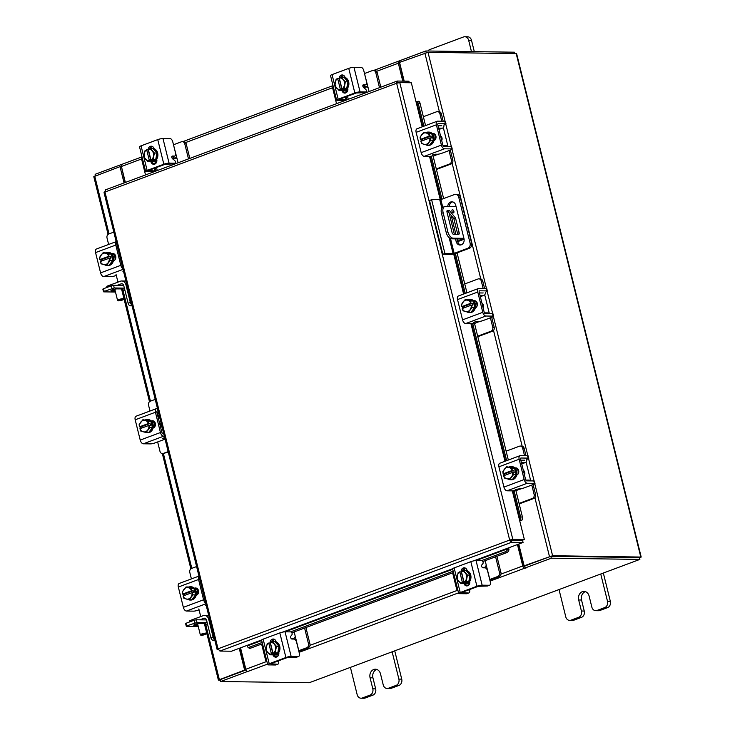 <?xml version="1.0" encoding="UTF-8"?>
<svg xmlns="http://www.w3.org/2000/svg" width="735" height="735" viewBox="0 0 735 735"><rect width="100%" height="100%" fill="white"/><g stroke="black" fill="none" stroke-linecap="round" stroke-linejoin="round"><path stroke-width="1.1" d="M442.828 254.255L451.005 254.374A3.445 0.597 166.1 0 0 455.682 253.391L469.325 248.301L467.809 248.274L454.175 253.364L444.914 253.483L442.828 254.255L429.525 200.499L431.61 199.718L440.862 199.598L442.773 207.316M467.809 248.274A4.134 3.399 -89.2 0 0 470.088 243.11L458.741 197.256A4.134 3.399 -89.2 0 0 455.544 194.334L457.06 194.352A4.134 3.399 90.8 0 1 460.257 197.274L471.604 243.129A4.134 3.399 90.8 0 1 469.325 248.301M455.544 194.334A4.134 3.399 -89.2 0 0 454.506 194.518L440.862 199.598L430.168 156.417M444.914 253.483L431.61 199.718M457.014 238.884L457.675 241.549A4.97 4.088 -89.2 0 0 460.762 244.966M452.659 201.895A4.97 4.088 -89.2 0 0 449.269 206.544M451.207 215.401L455.875 234.281M455.507 238.866L456.159 241.53A4.97 4.088 -89.2 0 0 460.009 245.04A4.97 4.088 -89.2 0 0 463.987 238.609L455.746 205.313A4.97 4.088 -89.2 0 0 451.906 201.794A4.97 4.088 -89.2 0 0 447.753 206.526M449.03 212.7L454.368 234.263M451.979 211.303A1.654 0.9 69.5 0 0 453.504 212.874A1.654 0.9 69.5 0 0 453.872 211.331A1.654 0.9 69.5 0 0 452.347 209.769A1.654 0.9 69.5 0 0 451.979 211.303M457.703 241.64L463.748 239.38A3.445 0.597 166.1 0 0 464.107 239.242M456.077 206.636L445.364 206.489A6.633 3.601 69.5 0 0 444.62 206.618A6.633 3.601 69.5 0 0 443.15 212.782L447.854 231.801A6.633 3.601 69.5 0 0 453.21 238.195L463.914 238.333M457.593 241.209L463.068 239.04L451.547 238.811A6.633 3.601 -110.5 0 1 446.191 232.425L447.854 231.801M443.15 212.782L441.478 213.398L446.191 232.425M449.416 210.486L455.535 218.075L459.173 232.765A1.645 0.891 -110.5 0 1 458.805 234.29A1.645 0.891 -110.5 0 1 458.622 234.318L453.412 234.254A1.645 0.891 -110.5 0 1 452.089 232.664L446.981 212.02A1.645 0.891 -110.5 0 1 447.339 210.495A1.645 0.891 -110.5 0 1 447.523 210.458L449.416 210.486L447.753 211.11L453.872 218.699L457.501 233.381L459.173 232.765M452.181 211.873A1.654 0.9 69.5 0 0 452.007 211.395M446.926 211.101L447.753 211.11M457.547 234.309A1.645 0.891 69.5 0 0 457.501 233.381M441.478 213.398A6.633 3.601 -110.5 0 1 442.948 207.242L444.62 206.618M455.535 218.075L453.872 218.699M436.296 168.958L449.599 163.988A3.179 2.618 -89.2 0 0 451.354 160.01L452.788 160.037L450.408 150.399A4.906 2.664 69.5 0 0 450.325 150.105M448.157 146.449A4.906 2.664 69.5 0 0 446.448 145.668L443.021 145.622M451.354 160.01L449.021 150.592M452.788 160.037A3.179 2.618 90.8 0 1 451.042 164.006L449.599 163.988M436.415 169.463L451.042 164.006M441.753 121.211L439.934 113.861A3.179 2.618 -89.2 0 0 437.472 111.61A3.179 2.618 -89.2 0 0 436.673 111.748L423.369 116.709M438.933 129.351L442.112 128.166L438.63 128.12M442.112 128.166A4.906 2.664 69.5 0 0 442.663 128.074A4.906 2.664 69.5 0 0 443.968 124.913M443.187 121.229L441.367 113.879L439.934 113.861M441.79 125.713A2.389 1.295 -110.5 0 1 441.514 125.758L438.032 125.713M437.472 111.61L438.905 111.628A3.179 2.618 90.8 0 1 441.367 113.879M433.154 156.27L437.913 154.221M426.539 132.337A6.633 5.448 90.8 0 1 428.101 132.079L428.863 132.089A6.633 5.448 90.8 0 1 433.981 136.774A6.633 5.448 90.8 0 1 428.68 145.355L427.917 145.346A6.633 5.448 90.8 0 1 425.804 144.786M431.812 133.935A6.633 5.448 90.8 0 1 433.227 136.765A6.633 5.448 90.8 0 1 433.338 140.082M433.292 140.311A6.633 5.448 90.8 0 1 429.672 145.016M429.405 145.107A6.633 5.448 90.8 0 1 427.917 145.346M428.101 132.079A6.633 5.448 90.8 0 1 431.675 133.779M433.641 133.568A6.633 5.448 90.8 0 1 435.423 136.793A6.633 5.448 90.8 0 1 435.653 138.943M435.35 134.79A6.633 5.448 90.8 0 1 435.708 135.451M441.707 140.55A3.317 2.72 -89.2 0 0 441.974 137.895A3.317 2.72 -89.2 0 0 440.55 135.874M431.785 133.807A6.698 5.503 -89.2 0 0 431.776 133.807L423.847 132.272L431.776 133.807L429.203 133.779L429.488 136.021L430.995 136.039L431.463 137.941L429.957 137.923L430.783 140.174L433.365 140.21L431.785 133.807M433.365 140.21L430.783 140.183L427.017 145.08L429.598 145.117L433.365 140.21M423.801 144.262A5.806 4.768 90.8 0 1 420.87 141.304L421.66 143.573A6.698 5.503 -89.2 0 0 421.66 143.582L427.017 145.08M422.202 140.808L421.862 139.448L420.365 139.42L420.071 137.179L423.847 132.272M426.465 133.081A5.806 4.768 90.8 0 1 429.405 136.039L429.488 136.021M421.835 134.496A5.806 4.768 90.8 0 1 425.988 132.952M429.957 137.923L429.874 137.941A5.806 4.768 90.8 0 1 428.771 142.406M420.87 141.304L429.874 137.941M421.862 139.448L430.995 136.039M429.405 136.039L420.365 139.42M428.431 142.847A5.806 4.768 90.8 0 1 424.288 144.391M420.402 139.402A5.806 4.768 90.8 0 1 421.495 134.937M432.208 133.549A3.73 3.059 90.8 0 1 433.025 133.43A3.73 3.059 90.8 0 1 435.901 136.058A3.73 3.059 90.8 0 1 433.962 140.67M432.805 155.572L432.639 154.892L432.171 155.967L430.012 156.426L424.27 156.344A3.85 2.095 -110.5 0 1 421.164 152.641L441.395 145.089A3.85 2.095 69.5 0 0 444.5 148.801L451.621 148.893L451.024 146.486L443.903 146.394A1.323 0.717 -110.5 0 1 442.837 145.107L437.812 124.821A1.323 0.717 -110.5 0 1 438.106 123.59A1.323 0.717 -110.5 0 1 438.253 123.563L445.373 123.664L444.776 121.257L437.665 121.156A3.85 2.095 69.5 0 0 437.224 121.229A3.85 2.095 69.5 0 0 436.379 124.803L441.395 145.089M444.657 124.665A3.317 0.579 166.1 0 0 445.98 123.838A3.317 0.579 166.1 0 0 445.373 123.664M451.024 146.486A3.317 0.579 -13.9 0 1 451.63 146.66L452.227 149.076A3.317 0.579 166.1 0 0 451.621 148.893M436.379 124.803L416.139 132.346L421.164 152.641M416.139 132.346A3.85 2.095 -110.5 0 1 416.993 128.772L437.224 121.229M421.192 141.184A3.73 3.059 90.8 0 1 421.247 139.439M432.796 155.563L432.483 155.076L435.276 154.221L437.261 154.249A3.317 0.579 166.1 0 0 441.763 153.303L450.904 149.894A3.317 0.579 166.1 0 0 452.227 149.076M444.776 121.257A3.317 0.579 -13.9 0 1 445.392 121.431L445.98 123.838M432.584 133.963L433.531 133.614A3.73 3.059 90.8 0 1 433.742 133.54M172.55 158.769A4.906 0.854 166.1 0 0 176.446 157.979M178.063 162.784L177.107 158.925L175.132 157.869L173.497 158.089L173.129 156.61M172.073 158.062L173.497 158.089M173.497 144.758L177.107 158.925M188.491 158.898L184.779 143.876A3.179 2.618 -89.2 0 0 182.317 141.625A3.179 2.618 -89.2 0 0 181.517 141.763L173.598 144.721M182.317 141.625L183.759 141.644A3.179 2.618 90.8 0 1 186.212 143.895L184.779 143.876M189.805 158.411L186.212 143.895M142.112 157.253A3.179 2.618 -89.2 0 0 141.809 159.899L145.521 174.93M155.195 167.993L155.949 171.034M156.509 167.506L157.262 170.548M156.472 162.444L153.413 163.593M153.78 163.877L156.031 163.17M175.72 157.795L176.216 157.878M150.905 148.461A6.633 5.448 90.8 0 1 151.787 148.387L152.54 148.397A6.633 5.448 90.8 0 1 157.841 154.084A6.633 5.448 90.8 0 1 154.019 161.369A6.633 5.448 90.8 0 1 152.356 161.654L151.603 161.645A6.633 5.448 90.8 0 1 150.537 161.507M151.787 148.387A6.633 5.448 90.8 0 1 152.659 148.488M153.036 148.58A6.633 5.448 90.8 0 1 156.877 152.963M156.932 153.183A6.633 5.448 90.8 0 1 155.728 159.449M155.59 159.624A6.633 5.448 90.8 0 1 153.266 161.36A6.633 5.448 90.8 0 1 151.603 161.645M156.858 161.103A6.633 5.448 90.8 0 1 156.215 161.397A6.633 5.448 90.8 0 1 154.552 161.691L153.799 161.682A6.633 5.448 90.8 0 1 153.082 161.608M153.257 148.461A6.633 5.448 90.8 0 1 153.982 148.415A6.633 5.448 90.8 0 1 153.992 148.415L153.982 148.415M156.886 160.561A6.633 5.448 90.8 0 1 155.462 161.388A6.633 5.448 90.8 0 1 153.799 161.682M152.953 148.488L150.372 148.452L152.953 148.488L156.959 153.055L155.701 159.578A6.698 5.503 -89.2 0 0 155.701 159.578L153.11 159.55L155.701 159.578L150.436 161.544L147.854 161.507A6.698 5.503 90.8 0 1 147.845 161.507L143.839 156.95L145.098 150.418L148.36 149.683M154.378 153.018L153.119 159.541L150.997 160.23L148.25 149.141L150.372 148.452L154.378 153.018L156.959 153.055M150.997 160.23L152.503 160.258L147.854 161.507M144.235 153.385A5.806 4.768 90.8 0 1 146.678 149.793L146.688 149.72M145.374 159.017A5.806 4.768 90.8 0 1 144.124 153.973M148.25 149.214A5.806 4.768 90.8 0 1 151.906 150.528M150.932 160.836L148.194 149.738M146.678 149.793L149.435 160.818M152.264 150.941A5.806 4.768 90.8 0 1 153.514 155.976M153.394 156.573A5.806 4.768 90.8 0 1 150.951 160.156M149.389 160.744A5.806 4.768 90.8 0 1 145.732 159.431M149.756 148.645A3.73 3.059 90.8 0 1 151.741 146.375A3.73 3.059 90.8 0 1 151.952 146.302M148.13 149.738A3.73 3.059 90.8 0 1 150.307 146.357A3.73 3.059 90.8 0 1 151.235 146.191A3.73 3.059 90.8 0 1 154.084 148.69M174.406 156.059A3.317 1.801 69.5 0 0 174.774 156.004L172.798 156.739A3.317 1.801 -110.5 0 1 172.422 156.803L174.406 156.059L172.413 156.031A1.589 0.864 -110.5 0 0 172.238 156.068A1.589 0.864 -110.5 0 0 171.834 157.308A1.589 0.864 -110.5 0 0 172.661 158.87L174.553 160.359A1.589 0.864 -110.5 0 1 175.334 161.682A1.589 0.864 -110.5 0 1 174.985 163.161A1.589 0.864 -110.5 0 1 174.801 163.198L172.817 163.933L165.274 164.236L148.589 170.456L154.047 170.933A1.589 0.864 69.5 0 0 154.221 170.906A1.589 0.864 69.5 0 0 154.644 169.895A1.589 0.864 69.5 0 0 154.093 168.407M151.585 148.387A3.317 1.801 69.5 0 0 150.684 147.064M172.422 156.803L171.815 156.794M147.147 170.437A3.85 0.671 166.1 0 0 145.613 171.393L139.521 146.798A3.85 0.671 -13.9 0 1 141.065 145.842L147.147 170.437L163.841 164.217L157.749 139.613A3.85 0.671 -13.9 0 1 162.968 138.52L170.088 138.612A3.317 1.801 69.5 0 1 172.762 141.809L175.509 152.917A3.317 1.801 69.5 0 1 174.774 156.004M145.613 171.393A3.85 0.671 166.1 0 0 146.32 171.595L152.062 171.678A1.589 0.864 69.5 0 0 152.246 171.65A1.589 0.864 69.5 0 0 152.402 171.549M162.968 138.52L169.059 163.115L174.801 163.198M169.059 163.115A3.85 0.671 166.1 0 0 163.841 164.217M156.684 159.173L156.757 159.504A3.73 3.059 90.8 0 1 153.78 164.318A3.73 3.059 90.8 0 1 150.895 161.691L150.868 161.581M141.065 145.842L157.749 139.613M154.497 164.227A3.73 3.059 90.8 0 1 152.338 161.709L152.32 161.654M363.549 87.529A4.906 0.854 166.1 0 0 367.445 86.748M369.062 91.553L368.106 87.685L366.131 86.629L364.496 86.849L364.128 85.379M363.072 86.831L364.496 86.849M364.496 73.528L368.106 87.685M379.499 87.658L375.778 72.636A3.179 2.618 -89.2 0 0 373.316 70.385A3.179 2.618 -89.2 0 0 372.526 70.532L364.597 73.482M373.316 70.385L374.758 70.413A3.179 2.618 90.8 0 1 377.22 72.655L375.778 72.636M380.803 87.171L377.22 72.655M333.111 86.023A3.179 2.618 -89.2 0 0 332.808 88.669L336.52 103.69M346.203 96.754L346.957 99.795M347.508 96.267L348.261 99.308M347.471 91.213L344.412 92.353M344.779 92.647L347.03 91.93M366.728 86.565L367.224 86.647M341.904 77.221A6.633 5.448 90.8 0 1 342.786 77.147L343.539 77.157A6.633 5.448 90.8 0 1 348.849 82.844A6.633 5.448 90.8 0 1 345.018 90.129A6.633 5.448 90.8 0 1 343.364 90.423L342.602 90.414A6.633 5.448 90.8 0 1 341.545 90.267M342.786 77.147A6.633 5.448 90.8 0 1 343.658 77.248M344.035 77.34A6.633 5.448 90.8 0 1 347.885 81.723M347.94 81.943A6.633 5.448 90.8 0 1 346.727 88.209M346.589 88.384A6.633 5.448 90.8 0 1 344.265 90.12A6.633 5.448 90.8 0 1 342.602 90.414M347.857 89.863A6.633 5.448 90.8 0 1 347.214 90.157A6.633 5.448 90.8 0 1 345.551 90.451L344.798 90.442A6.633 5.448 90.8 0 1 344.081 90.377M344.256 77.23A6.633 5.448 90.8 0 1 344.981 77.175A6.633 5.448 90.8 0 1 344.991 77.175L344.981 77.175M347.894 89.321A6.633 5.448 90.8 0 1 346.461 90.148A6.633 5.448 90.8 0 1 344.798 90.442M343.962 77.248A6.698 5.503 -89.2 0 0 343.952 77.248L341.371 77.212L343.263 79.702L345.377 81.778L347.958 81.815L343.962 77.248L341.371 77.221A6.698 5.503 90.8 0 1 341.371 77.221L339.248 77.974A5.806 4.768 90.8 0 1 342.905 79.288M345.377 81.778L344.118 88.301L338.853 90.276L341.435 90.304L346.7 88.347A6.698 5.503 -89.2 0 0 346.7 88.338L347.958 81.815M335.233 82.145A5.806 4.768 90.8 0 1 337.677 78.562L336.106 79.178A6.698 5.503 -89.2 0 0 336.106 79.187L334.848 85.71L338.844 90.267A6.698 5.503 90.8 0 1 338.844 90.267M337.687 78.489L339.359 78.443M344.118 88.301L346.7 88.338L344.118 88.31A6.698 5.503 -89.2 0 0 344.118 88.301M336.373 87.777A5.806 4.768 90.8 0 1 335.123 82.733M341.995 88.999L339.248 77.974M341.94 89.596L339.193 78.507M337.677 78.562L340.434 89.578M343.263 79.702A5.806 4.768 90.8 0 1 344.513 84.745M344.403 85.333A5.806 4.768 90.8 0 1 341.959 88.917M340.388 89.505A5.806 4.768 90.8 0 1 336.731 88.191M340.764 77.405A3.73 3.059 90.8 0 1 342.74 75.135A3.73 3.059 90.8 0 1 342.951 75.071M339.129 78.507A3.73 3.059 90.8 0 1 341.306 75.117A3.73 3.059 90.8 0 1 342.234 74.952A3.73 3.059 90.8 0 1 345.082 77.451M365.405 84.828A3.317 1.801 69.5 0 0 365.782 84.764L363.797 85.499A3.317 1.801 -110.5 0 1 363.421 85.563L365.405 84.828L363.421 84.801A1.589 0.864 -110.5 0 0 363.237 84.828A1.589 0.864 -110.5 0 0 362.842 86.069A1.589 0.864 -110.5 0 0 363.669 87.63L365.552 89.128A1.589 0.864 -110.5 0 1 366.333 90.451A1.589 0.864 -110.5 0 1 365.984 91.93A1.589 0.864 -110.5 0 1 365.8 91.958L363.816 92.702L356.273 92.996L339.588 99.225L345.046 99.703A1.589 0.864 69.5 0 0 345.229 99.666A1.589 0.864 69.5 0 0 345.652 98.665A1.589 0.864 69.5 0 0 345.092 97.167M342.583 77.147A3.317 1.801 69.5 0 0 341.683 75.834M363.421 85.563L362.814 85.554M338.155 99.197A3.85 0.671 166.1 0 0 336.612 100.153L330.52 75.558A3.85 0.671 -13.9 0 1 332.064 74.602L338.155 99.197L354.84 92.977L348.748 68.383A3.85 0.671 -13.9 0 1 353.967 67.28L361.087 67.381A3.317 1.801 69.5 0 1 363.761 70.569L366.508 81.677A3.317 1.801 69.5 0 1 365.782 84.764M336.612 100.153A3.85 0.671 166.1 0 0 337.319 100.364L343.061 100.438A1.589 0.864 69.5 0 0 343.245 100.41A1.589 0.864 69.5 0 0 343.401 100.318M353.967 67.28L360.058 91.884L365.8 91.958M360.058 91.884A3.85 0.671 166.1 0 0 354.84 92.977M347.683 87.943L347.756 88.264A3.73 3.059 90.8 0 1 344.779 93.088A3.73 3.059 90.8 0 1 341.894 90.451L341.867 90.341M332.064 74.602L348.748 68.383M345.496 92.987A3.73 3.059 90.8 0 1 343.337 90.469L343.328 90.423M291.29 638.687L294.073 638.485L295.295 636.501L294.165 631.916M273.365 639.68L273.861 641.683A6.633 5.448 90.8 0 1 274.743 641.784M295.295 636.501L298.814 650.695L306.734 647.746A3.179 2.618 -89.2 0 0 308.489 643.768L304.593 628.03M261.623 644.053L265.519 659.791A3.179 2.618 -89.2 0 0 266.97 661.785M308.489 643.768L309.922 643.787L305.907 627.543M298.823 651.192A4.906 0.854 166.1 0 0 300.248 650.723L308.176 647.765L306.734 647.746M309.922 643.787A3.179 2.618 90.8 0 1 308.176 647.765M272.143 640.553L272.446 641.747L275.028 641.784A6.698 5.503 -89.2 0 0 275.028 641.784L272.455 641.747L276.452 646.313L275.193 652.836L277.784 652.873A6.698 5.503 -89.2 0 0 277.784 652.873L279.043 646.35L275.037 641.784M278.06 655.932L275.818 656.768M272.988 641.756A6.633 5.448 90.8 0 1 273.861 641.683L274.624 641.692A6.633 5.448 90.8 0 1 279.925 647.379A6.633 5.448 90.8 0 1 276.094 654.664A6.633 5.448 90.8 0 1 274.44 654.958L273.677 654.94A6.633 5.448 90.8 0 1 272.621 654.802M277.674 652.919A6.633 5.448 90.8 0 1 275.34 654.655A6.633 5.448 90.8 0 1 273.677 654.94M275.12 641.875A6.633 5.448 90.8 0 1 278.96 646.258M279.015 646.478A6.633 5.448 90.8 0 1 277.802 652.744M278.721 654.508A6.633 5.448 90.8 0 1 278.289 654.692A6.633 5.448 90.8 0 1 276.636 654.986L275.873 654.977A6.633 5.448 90.8 0 1 275.156 654.903M278.822 653.975A6.633 5.448 90.8 0 1 277.536 654.683A6.633 5.448 90.8 0 1 275.873 654.977M275.34 641.756A6.633 5.448 90.8 0 1 276.057 641.71A6.633 5.448 90.8 0 1 276.094 641.71L276.057 641.71M272.51 654.839L277.775 652.882L275.193 652.845L273.08 653.534L274.578 653.553L273.016 654.132L271.509 654.113L269.929 654.802L272.51 654.839M279.043 646.35L276.452 646.313M273.016 654.132L270.269 643.042L268.762 643.015L267.182 643.713L265.923 650.245L269.929 654.802M275.478 649.869A5.806 4.768 90.8 0 1 273.034 653.452L270.324 642.509L272.446 641.747A6.698 5.503 90.8 0 1 272.455 641.747M274.339 644.237A5.806 4.768 90.8 0 1 275.588 649.281M271.509 654.113L271.463 654.04A5.806 4.768 90.8 0 1 267.806 652.726M268.762 643.015L271.463 654.04M267.448 652.312A5.806 4.768 90.8 0 1 266.199 647.269M266.318 646.681A5.806 4.768 90.8 0 1 268.762 643.097M270.324 642.509A5.806 4.768 90.8 0 1 273.98 643.823M276.461 657.062A3.73 3.059 90.8 0 1 274.421 654.958M278.758 652.478A3.73 3.059 90.8 0 1 276.672 656.998A3.73 3.059 90.8 0 1 275.744 657.163A3.73 3.059 90.8 0 1 272.97 654.876M298.254 656.511A3.317 1.801 69.5 0 0 298.63 656.447A3.317 1.801 69.5 0 0 299.356 653.369L296.609 642.261A3.317 1.801 69.5 0 0 293.936 639.064L291.951 639.037A1.589 0.864 -110.5 0 1 290.665 637.502A1.589 0.864 -110.5 0 1 290.794 636.188L291.951 634.737A1.589 0.864 -110.5 0 0 291.951 633.028A1.589 0.864 -110.5 0 0 290.794 631.889L285.051 631.815L291.133 656.41A3.85 0.671 166.1 0 0 285.915 657.513L269.231 663.733A3.85 0.671 166.1 0 0 267.687 664.688A3.85 0.671 166.1 0 0 268.394 664.89L275.515 664.991L277.499 664.256L270.664 663.751L287.357 657.531L296.269 657.246L298.254 656.511L291.133 656.41M298.63 656.447L296.646 657.191A3.317 1.801 -110.5 0 1 296.269 657.246M277.499 664.256A3.317 1.801 69.5 0 0 277.867 664.192A3.317 1.801 69.5 0 0 278.602 661.105L278.528 660.82M285.915 657.513L279.833 632.909L263.139 639.138L269.231 663.733M279.833 632.909A3.85 0.671 -13.9 0 1 285.051 631.815M267.687 664.688L261.605 640.093A3.85 0.671 -13.9 0 1 263.139 639.138M270.094 643.033A3.73 3.059 90.8 0 1 273.2 639.027A3.73 3.059 90.8 0 1 276.084 641.664L276.158 641.986M277.867 664.192L275.891 664.927A3.317 1.801 -110.5 0 1 275.515 664.991M271.601 642.013A3.73 3.059 90.8 0 1 273.916 639.147M482.289 567.448L485.072 567.245L486.294 565.261L485.164 560.686M464.364 568.44L464.86 570.443A6.633 5.448 90.8 0 1 465.742 570.544M486.294 565.261L489.813 579.465L497.742 576.506A3.179 2.618 -89.2 0 0 499.488 572.528L495.592 556.79M452.622 572.822L456.518 588.56A3.179 2.618 -89.2 0 0 457.969 590.545M499.488 572.528L500.93 572.547L496.906 556.303M489.822 579.952A4.906 0.854 166.1 0 0 491.246 579.483L499.175 576.525L497.742 576.506M500.93 572.547A3.179 2.618 90.8 0 1 499.175 576.525M463.142 569.313L463.445 570.516L466.027 570.544A6.698 5.503 -89.2 0 0 466.027 570.544L463.454 570.516L467.46 575.073L466.201 581.605L468.783 581.633L470.042 575.11L466.036 570.553M469.059 584.692L466.817 585.529M463.987 570.516A6.633 5.448 90.8 0 1 464.86 570.443L465.623 570.452A6.633 5.448 90.8 0 1 470.924 576.139A6.633 5.448 90.8 0 1 467.102 583.425A6.633 5.448 90.8 0 1 465.439 583.719L464.685 583.709A6.633 5.448 90.8 0 1 463.62 583.562M468.673 581.679A6.633 5.448 90.8 0 1 466.339 583.415A6.633 5.448 90.8 0 1 464.685 583.709M466.119 570.645A6.633 5.448 90.8 0 1 469.959 575.018M470.014 575.239A6.633 5.448 90.8 0 1 468.811 581.504M469.72 583.278A6.633 5.448 90.8 0 1 469.298 583.461A6.633 5.448 90.8 0 1 467.635 583.746L466.881 583.737A6.633 5.448 90.8 0 1 466.155 583.673M469.821 582.736A6.633 5.448 90.8 0 1 468.535 583.443A6.633 5.448 90.8 0 1 466.881 583.737M466.339 570.525A6.633 5.448 90.8 0 1 467.056 570.479A6.633 5.448 90.8 0 1 467.092 570.479L467.056 570.479M468.774 581.642L466.192 581.605L460.928 583.572L463.519 583.608L468.774 581.642A6.698 5.503 -89.2 0 0 468.783 581.633M470.042 575.11L467.46 575.073M464.015 582.901L461.268 571.802L458.19 572.473A6.698 5.503 -89.2 0 0 458.181 572.482L456.922 579.005L460.928 583.572M466.477 578.629A5.806 4.768 90.8 0 1 464.033 582.221L461.323 571.27L463.445 570.516A6.698 5.503 90.8 0 1 463.454 570.516M465.347 572.997A5.806 4.768 90.8 0 1 466.587 578.041M462.517 582.873L462.471 582.8A5.806 4.768 90.8 0 1 458.815 581.486M459.77 571.784L462.471 582.8M458.447 581.073A5.806 4.768 90.8 0 1 457.198 576.038M457.317 575.441A5.806 4.768 90.8 0 1 459.761 571.858M461.323 571.27A5.806 4.768 90.8 0 1 464.979 572.583M467.46 585.832A3.73 3.059 90.8 0 1 465.42 583.719M469.757 581.238A3.73 3.059 90.8 0 1 467.68 585.758A3.73 3.059 90.8 0 1 466.743 585.924A3.73 3.059 90.8 0 1 463.969 583.636M489.253 585.271A3.317 1.801 69.5 0 0 489.629 585.207A3.317 1.801 69.5 0 0 490.364 582.129L487.608 571.021A3.317 1.801 69.5 0 0 484.935 567.824L482.95 567.797A1.589 0.864 -110.5 0 1 481.664 566.262A1.589 0.864 -110.5 0 1 481.792 564.949L482.95 563.497A1.589 0.864 -110.5 0 0 482.95 561.797A1.589 0.864 -110.5 0 0 481.792 560.658L476.05 560.575L482.142 585.179A3.85 0.671 166.1 0 0 476.914 586.273L460.229 592.502A3.85 0.671 166.1 0 0 458.686 593.457A3.85 0.671 166.1 0 0 459.403 593.659L466.514 593.751L468.498 593.016L461.672 592.52L478.356 586.291L487.268 586.015L489.253 585.271L482.142 585.179M489.629 585.207L487.645 585.951A3.317 1.801 -110.5 0 1 487.268 586.015M468.498 593.016A3.317 1.801 69.5 0 0 468.875 592.952A3.317 1.801 69.5 0 0 469.601 589.874L469.536 589.58M476.914 586.273L470.832 561.678L454.138 567.898L460.229 592.502M470.832 561.678A3.85 0.671 -13.9 0 1 476.05 560.575M458.686 593.457L452.604 568.853A3.85 0.671 -13.9 0 1 454.138 567.898M461.102 571.802A3.73 3.059 90.8 0 1 464.208 567.797A3.73 3.059 90.8 0 1 467.083 570.424L467.166 570.746M468.875 592.952L466.89 593.687A3.317 1.801 -110.5 0 1 466.514 593.751M462.6 570.773A3.73 3.059 90.8 0 1 464.924 567.907M512.323 490.87L524.358 539.518L512.819 539.361L510.807 540.069L522.594 540.565L523.063 542.458L473.726 560.86M104.48 192.745L105.509 189.85L397.12 81.089L396.624 83.239L399.785 82.605L411.324 82.77L422.23 126.824M510.807 540.069L509.667 540.05L511.523 542.301L511.055 540.409M399.785 82.605L512.819 539.361L509.667 540.05L396.624 83.239L104.976 192.019L218.029 648.821L217.514 649.501L218.157 649.253M511.266 539.94L522.805 540.096L524.358 539.518M409.294 82.743L408.917 81.208L397.378 81.043L397.828 82.89M261.632 639.964L231.47 651.219L219.93 651.063L218.029 648.821L217.514 649.501L218.267 649.51M219.93 651.063L511.523 542.301L523.063 542.458M519.746 520.849L521.969 520.086L520.233 520.343A2.655 1.167 -99 0 0 520.637 517.137L522.392 516.861A2.655 1.167 81 0 1 521.988 520.068L521.969 520.086M519.654 520.499L520.205 520.362M418.371 101.356A2.655 1.167 81 0 1 418.564 101.292A2.655 1.167 81 0 1 420.025 103.222L418.27 103.497A2.655 1.167 -99 0 0 416.809 101.568A2.655 1.167 -99 0 0 416.616 101.641L416.038 101.788M420.025 103.222L425.556 125.584M432.796 154.809L443.628 198.569M457.06 252.877L466.945 292.806M474.176 322.04L508.326 460.036M515.566 489.271L522.392 516.861M418.27 103.497L423.884 126.209M431.316 156.224L441.955 199.194M455.388 253.492L465.273 293.43M472.706 323.455L506.654 460.661M514.087 490.686L520.637 517.137M247.116 645.385L247.41 645.881A2.655 1.654 -51.6 0 0 247.851 647.14A2.655 1.654 -51.6 0 0 249.284 647.241L250.497 648.206A2.655 1.654 128.4 0 1 249.064 648.095L247.851 647.14M507.71 548.751L508.923 549.752A2.655 1.654 128.4 0 1 506.636 552.674L505.414 551.719A2.655 1.654 -51.6 0 0 507.71 548.797L507.416 548.292M508.932 549.716A2.324 1.268 69.5 0 0 508.556 547.869M506.636 552.674L482.84 561.549M465.338 568.072L463.592 568.725M453.504 572.491L291.832 632.789M274.339 639.312L272.593 639.964M262.505 643.731L250.497 648.206M505.414 551.719L481.462 560.649M453.183 571.196L290.454 631.889M262.184 642.436L249.284 647.241M517.752 540.032L517.872 540.501M518.754 544.065L524.138 565.821L552.591 555.724L641.196 557.057L516.613 53.637L428.009 52.304L445.079 121.275M428.009 52.304L399.555 62.401L404.195 81.135M524.138 565.821L550.561 556.404M124.059 182.932L120.035 166.652L93.804 176.666L108.091 234.382M204.881 625.513L218.387 680.086L244.617 670.072L239.233 648.325M125.097 182.546L121.431 166.569M220.316 679.609L245.747 670.09L240.262 647.939M120.035 166.652L121.165 166.67M244.617 670.072L245.747 670.09M551.029 556.303L639.266 557.525M220.325 680.224L218.387 680.086M639.505 557.911L641.196 557.057M246.455 670.623L246.739 671.79L247.713 671.496A2.324 1.268 -110.5 0 1 245.839 669.254L240.538 647.838M516.328 540.005L516.439 540.482M517.449 544.552L522.75 565.978A2.324 1.268 69.5 0 0 524.634 568.219L526.067 567.962L525.213 567.925L524.744 566.033L550.837 556.303L551.305 558.196L525.213 567.925M517.458 540.023L517.569 540.501M518.478 544.166L523.88 565.996L524.726 566.336L525.194 568.228M246.739 671.79L220.647 681.52L309.214 682.732L639.873 559.409L551.305 558.196M246.078 669.962L220.178 679.627L220.647 681.52M639.873 559.409L639.404 557.516L550.837 556.303M399.767 61.014L399.105 61.014A2.324 1.268 69.5 0 0 398.848 61.051A2.324 1.268 69.5 0 0 398.333 63.219L402.762 81.116M399.5 62.934L403.892 81.135M125.363 182.445L121.422 166.496A2.324 1.268 -110.5 0 1 121.936 164.337A2.324 1.268 -110.5 0 1 122.194 164.291M121.358 165.136L121.22 164.576L95.127 174.305L95.495 175.803M400.06 62.209L399.693 60.72L425.785 50.981L514.353 52.194L514.675 53.49M426.171 52.571L425.785 50.981M519.066 503.411L532.37 498.44A3.179 2.618 -89.2 0 0 534.125 494.471L535.558 494.49L533.178 484.852A4.906 2.664 69.5 0 0 533.096 484.567M530.927 480.901A4.906 2.664 69.5 0 0 529.209 480.12L525.791 480.074M534.125 494.471L531.791 485.054M535.558 494.49A3.179 2.618 90.8 0 1 533.812 498.468L532.37 498.44M519.186 503.916L533.812 498.468M524.514 455.663L522.695 448.313A3.179 2.618 -89.2 0 0 520.242 446.062A3.179 2.618 -89.2 0 0 519.443 446.2L506.13 451.161M521.703 463.803L524.882 462.618L521.4 462.572M524.882 462.618A4.906 2.664 69.5 0 0 525.433 462.526A4.906 2.664 69.5 0 0 526.738 459.375M525.957 455.682L524.138 448.332L522.695 448.313M524.551 460.165A2.389 1.295 -110.5 0 1 524.285 460.211L520.803 460.165M520.242 446.062L521.675 446.081A3.179 2.618 90.8 0 1 524.138 448.332M515.924 490.732L520.674 488.674M509.3 466.789A6.633 5.448 90.8 0 1 510.871 466.532L511.633 466.541A6.633 5.448 90.8 0 1 516.751 471.227A6.633 5.448 90.8 0 1 511.45 479.808L510.687 479.799A6.633 5.448 90.8 0 1 508.574 479.238M514.583 468.397A6.633 5.448 90.8 0 1 515.998 471.218A6.633 5.448 90.8 0 1 516.108 474.534M516.062 474.764A6.633 5.448 90.8 0 1 512.442 479.468M512.176 479.569A6.633 5.448 90.8 0 1 510.687 479.799M510.871 466.532A6.633 5.448 90.8 0 1 514.445 468.232M516.411 468.02A6.633 5.448 90.8 0 1 518.193 471.245A6.633 5.448 90.8 0 1 518.423 473.395M518.12 469.242A6.633 5.448 90.8 0 1 518.469 469.904M524.478 475.003A3.317 2.72 -89.2 0 0 524.744 472.348A3.317 2.72 -89.2 0 0 523.32 470.327M514.555 468.268L511.973 468.232L512.258 470.474L513.765 470.492L514.234 472.394L512.727 472.375L513.554 474.626L509.787 479.532L512.368 479.569L516.135 474.672A6.698 5.503 -89.2 0 0 516.135 474.663L514.555 468.268A6.698 5.503 -89.2 0 0 514.546 468.259L506.617 466.725L514.546 468.259M513.554 474.626L516.135 474.663L513.554 474.635A6.698 5.503 90.8 0 1 513.554 474.635M506.571 478.715A5.806 4.768 90.8 0 1 503.64 475.756L504.421 478.026A6.698 5.503 -89.2 0 0 504.43 478.035L509.787 479.532M504.973 475.26L504.633 473.9L503.135 473.873L502.841 471.631L506.617 466.725M509.236 467.543A5.806 4.768 90.8 0 1 512.166 470.492L512.258 470.474M504.605 468.948A5.806 4.768 90.8 0 1 508.758 467.405M512.727 472.375L512.644 472.394A5.806 4.768 90.8 0 1 511.542 476.859M503.64 475.756L512.644 472.394M504.633 473.9L513.765 470.492M512.166 470.492L503.135 473.873M511.202 477.3A5.806 4.768 90.8 0 1 507.058 478.843M503.172 473.854A5.806 4.768 90.8 0 1 504.265 469.389M514.969 468.002A3.73 3.059 90.8 0 1 515.795 467.883A3.73 3.059 90.8 0 1 518.671 470.51A3.73 3.059 90.8 0 1 516.733 475.122M515.253 489.538L515.575 490.034L514.941 490.429L512.782 490.879L507.04 490.796A3.85 2.095 -110.5 0 1 503.934 487.094L524.165 479.542A3.85 2.095 69.5 0 0 527.271 483.253L534.382 483.354L533.794 480.938L526.673 480.846A1.323 0.717 -110.5 0 1 525.608 479.569L520.582 459.274A1.323 0.717 -110.5 0 1 520.876 458.043A1.323 0.717 -110.5 0 1 521.023 458.015L528.143 458.116L527.546 455.709L520.426 455.608A3.85 2.095 69.5 0 0 519.994 455.682A3.85 2.095 69.5 0 0 519.149 459.256L524.165 479.542M527.427 459.118A3.317 0.579 166.1 0 0 528.75 458.291A3.317 0.579 166.1 0 0 528.143 458.116M533.794 480.938A3.317 0.579 -13.9 0 1 534.4 481.122L534.997 483.529A3.317 0.579 166.1 0 0 534.382 483.354M519.149 459.256L498.909 466.808L503.934 487.094M498.909 466.808A3.85 2.095 -110.5 0 1 499.763 463.234L519.994 455.682M503.962 475.637A3.73 3.059 90.8 0 1 504.017 473.891M515.253 489.528L520.031 488.701A3.317 0.579 166.1 0 0 524.533 487.755L533.674 484.347A3.317 0.579 166.1 0 0 534.997 483.529M527.546 455.709A3.317 0.579 -13.9 0 1 528.153 455.884L528.75 458.291M515.354 468.415L516.301 468.066A3.73 3.059 90.8 0 1 516.512 467.993M121.817 289.985A3.5 0.606 166.1 0 0 123.158 289.14A3.5 0.606 166.1 0 0 122.515 288.947L120.347 288.919A3.62 0.625 166.1 0 0 119.281 288.91L117.113 288.873A3.5 0.606 166.1 0 0 113.245 289.581A3.5 0.606 166.1 0 0 110.967 290.738A3.5 0.606 166.1 0 0 111.619 290.931L113.787 290.959A3.62 0.625 166.1 0 0 114.844 290.968L115.23 290.977M124.38 288.12L114.237 287.982L104.168 291.372L103.81 291.868L115.487 292.034M111.986 288.451L111.334 285.805L103.506 288.717L104.168 291.372M111.334 285.805L113.585 285.327L114.237 287.982M123.719 285.465L113.585 285.327M103.506 291.786L102.845 289.131L103.506 288.717M114.844 290.968L114.421 289.268M113.787 290.959L113.429 289.526M113.824 232.104L108.78 233.987A3.179 2.618 -89.2 0 0 107.025 237.965L108.633 244.461M116.066 274.486L117.958 282.13M105.959 252.583A6.633 5.448 90.8 0 1 107.521 252.316L108.284 252.335A6.633 5.448 90.8 0 1 113.401 257.02A6.633 5.448 90.8 0 1 108.1 265.592L107.338 265.583A6.633 5.448 90.8 0 1 105.224 265.032M107.521 252.316A6.633 5.448 90.8 0 1 111.095 254.016M111.233 254.181A6.633 5.448 90.8 0 1 112.648 257.011A6.633 5.448 90.8 0 1 112.758 260.319M112.712 260.558A6.633 5.448 90.8 0 1 109.092 265.262M108.826 265.353A6.633 5.448 90.8 0 1 107.338 265.583M113.677 253.694A6.633 5.448 90.8 0 1 115.597 257.048A6.633 5.448 90.8 0 1 115.772 257.967M113.061 253.814A6.633 5.448 90.8 0 1 114.844 257.039A6.633 5.448 90.8 0 1 115.037 259.749M111.196 254.044L103.267 252.509L111.196 254.044A6.698 5.503 -89.2 0 0 111.196 254.044L108.624 254.016L108.909 256.258L110.415 256.285L110.884 258.187L109.377 258.16L110.204 260.411L112.786 260.447L111.206 254.053M106.437 265.317L109.019 265.353L112.786 260.456A6.698 5.503 -89.2 0 0 112.786 260.447L110.204 260.42L106.437 265.317L101.081 263.819L100.291 261.541L109.377 258.16M101.623 261.044L101.283 259.685L99.785 259.666L99.491 257.425L103.267 252.509M103.222 264.499A5.806 4.768 90.8 0 1 100.291 261.541M107.852 263.084A5.806 4.768 90.8 0 1 103.708 264.637M99.785 259.666L99.822 259.639A5.806 4.768 90.8 0 1 100.915 255.183M108.909 256.258L99.822 259.639M101.283 259.685L110.415 256.285M101.255 254.742A5.806 4.768 90.8 0 1 105.408 253.189M105.886 253.327A5.806 4.768 90.8 0 1 108.817 256.285M109.294 258.187A5.806 4.768 90.8 0 1 108.192 262.643M100.989 261.283A3.73 3.059 90.8 0 1 101.007 259.685M116.286 275.368L115.303 275.735A3.317 0.579 166.1 0 1 110.801 276.682L103.69 276.59A3.85 2.095 -110.5 0 1 100.585 272.878L120.816 265.335L115.799 245.049L95.559 252.592A3.85 2.095 -110.5 0 1 96.414 249.018L116.185 241.64M120.816 265.335A3.85 2.095 69.5 0 0 122.874 268.661M116.213 241.751A3.85 2.095 69.5 0 0 115.799 245.049M111.619 253.786L111.885 253.694A3.73 3.059 90.8 0 1 112.822 253.529A3.73 3.059 90.8 0 1 115.799 256.726A3.73 3.059 90.8 0 1 113.649 260.815L113.383 260.916M100.585 272.878L95.559 252.592M123.526 271.307L122.874 271.224L123.416 270.866M112.005 254.2L113.328 253.713A3.73 3.059 90.8 0 1 113.539 253.639M204.587 624.438A3.5 0.606 166.1 0 0 205.929 623.592A3.5 0.606 166.1 0 0 205.285 623.399L203.108 623.372A3.62 0.625 166.1 0 0 202.051 623.363L199.883 623.326A3.5 0.606 166.1 0 0 196.015 624.033A3.5 0.606 166.1 0 0 193.737 625.2A3.5 0.606 166.1 0 0 194.389 625.384L196.557 625.412A3.62 0.625 166.1 0 0 197.614 625.43L198 625.43M207.151 622.573L197.008 622.435L186.938 625.825L186.58 626.321L198.257 626.486M194.757 622.903L194.104 620.257L186.277 623.17L186.938 625.825M194.104 620.257L196.355 619.78L197.008 622.435M206.489 619.917L196.355 619.78M186.277 626.238L185.615 623.583L186.277 623.17M197.614 625.43L197.191 623.721M196.557 625.412L196.199 623.978M196.594 566.556L191.55 568.44A3.179 2.618 -89.2 0 0 189.795 572.418L191.403 578.914M198.836 608.938L200.728 616.582M188.72 587.035A6.633 5.448 90.8 0 1 190.291 586.778L191.045 586.787A6.633 5.448 90.8 0 1 196.172 591.473A6.633 5.448 90.8 0 1 190.87 600.045L190.108 600.036A6.633 5.448 90.8 0 1 187.995 599.484M190.291 586.778A6.633 5.448 90.8 0 1 193.856 588.469M194.003 588.634A6.633 5.448 90.8 0 1 195.418 591.464A6.633 5.448 90.8 0 1 195.528 594.771M195.482 595.01A6.633 5.448 90.8 0 1 191.863 599.714M191.596 599.806A6.633 5.448 90.8 0 1 190.108 600.036M196.447 588.147A6.633 5.448 90.8 0 1 198.367 591.5A6.633 5.448 90.8 0 1 198.542 592.419M195.832 588.266A6.633 5.448 90.8 0 1 197.614 591.491A6.633 5.448 90.8 0 1 197.807 594.202M193.966 588.496L188.619 586.999L186.028 586.971L191.385 588.469L193.966 588.496A6.698 5.503 -89.2 0 1 193.976 588.505L191.385 588.469L191.679 590.71L193.186 590.738L193.654 592.64L192.147 592.612L192.974 594.863L195.556 594.9L193.976 588.505M189.198 599.778L191.789 599.806L195.556 594.909A6.698 5.503 -89.2 0 0 195.556 594.9L192.974 594.872L189.198 599.778L183.851 598.272L183.061 595.993L192.147 592.612M184.393 595.497L184.053 594.137L182.556 594.119L182.262 591.877L186.028 586.971M185.992 598.951A5.806 4.768 90.8 0 1 183.061 595.993M190.622 597.546A5.806 4.768 90.8 0 1 186.479 599.089M182.556 594.119L182.592 594.091A5.806 4.768 90.8 0 1 183.686 589.635M191.679 590.71L182.592 594.091M184.053 594.137L193.186 590.738M184.026 589.194A5.806 4.768 90.8 0 1 188.178 587.642M188.656 587.779A5.806 4.768 90.8 0 1 191.587 590.738M192.065 592.64A5.806 4.768 90.8 0 1 190.962 597.096M183.75 595.736A3.73 3.059 90.8 0 1 183.778 594.137M199.056 609.829L198.073 610.188A3.317 0.579 166.1 0 1 193.571 611.143L186.46 611.042A3.85 2.095 -110.5 0 1 183.355 607.33L203.586 599.788L198.569 579.502L178.329 587.044A3.85 2.095 -110.5 0 1 179.184 583.471L198.955 576.093M203.586 599.788A3.85 2.095 69.5 0 0 205.644 603.113M198.983 576.212A3.85 2.095 69.5 0 0 198.569 579.502M194.389 588.248L194.656 588.147A3.73 3.059 90.8 0 1 195.583 587.982A3.73 3.059 90.8 0 1 198.569 591.179A3.73 3.059 90.8 0 1 196.42 595.267L196.153 595.368M183.355 607.33L178.329 587.044M206.296 605.759L205.644 605.677L206.186 605.318M194.775 588.662L196.089 588.165A3.73 3.059 90.8 0 1 196.309 588.092M123.158 299.136A2.903 0.505 166.1 0 0 119.713 299.788A2.903 0.505 166.1 0 0 118.124 300.753A2.903 0.505 166.1 0 0 118.592 300.835A2.903 0.505 166.1 0 0 121.56 300.321A2.903 0.505 166.1 0 0 123.664 299.384A2.903 0.505 166.1 0 0 123.158 299.136M118.124 300.753L117.628 300.468A3.317 0.579 -13.9 0 1 117.554 300.385A3.317 0.579 -13.9 0 1 119.713 299.283A3.317 0.579 -13.9 0 1 123.379 298.612A3.317 0.579 -13.9 0 1 123.995 298.787A3.317 0.579 -13.9 0 1 123.967 298.906L123.664 299.384M132.07 305.843L130.27 305.824A2.655 1.442 -110.5 0 1 128.129 303.27L130.306 302.452L125.942 284.812A5.43 4.456 -89.2 0 0 121.753 280.981A5.43 4.456 -89.2 0 0 120.393 281.22L107.87 285.887L108.146 286.99M130.306 302.452A2.655 1.442 69.5 0 0 131.813 304.804M128.129 303.27L123.765 285.63A2.655 2.177 -89.2 0 0 121.716 283.756A2.655 2.177 -89.2 0 0 121.045 283.875L122.377 283.894M117.021 285.373L121.045 283.875M107.025 287.413L106.805 286.549A2.655 0.459 -13.9 0 1 107.87 285.887M205.919 633.588A2.903 0.505 166.1 0 0 202.483 634.241A2.903 0.505 166.1 0 0 200.894 635.205A2.903 0.505 166.1 0 0 201.362 635.288A2.903 0.505 166.1 0 0 204.33 634.774A2.903 0.505 166.1 0 0 206.434 633.836A2.903 0.505 166.1 0 0 205.919 633.588M200.894 635.205L200.398 634.921A3.317 0.579 -13.9 0 1 200.324 634.838A3.317 0.579 -13.9 0 1 202.483 633.735A3.317 0.579 -13.9 0 1 206.149 633.065A3.317 0.579 -13.9 0 1 206.765 633.248A3.317 0.579 -13.9 0 1 206.737 633.359L206.434 633.836M214.84 640.304L213.04 640.277A2.655 1.442 -110.5 0 1 210.899 637.723L213.076 636.905L208.712 619.274A5.43 4.456 -89.2 0 0 204.523 615.434A5.43 4.456 -89.2 0 0 203.163 615.673L190.641 620.34L190.907 621.442M213.076 636.905A2.655 1.442 69.5 0 0 214.583 639.257M210.899 637.723L206.535 620.083A2.655 2.177 -89.2 0 0 204.486 618.208A2.655 2.177 -89.2 0 0 203.815 618.328L205.138 618.346M199.791 619.825L203.815 618.328M189.795 621.865L189.575 621.001A2.655 0.459 -13.9 0 1 190.641 620.34M350.411 667.371L357.164 694.649A5.044 4.134 -89.2 0 0 361.06 698.213A5.044 4.134 -89.2 0 0 362.318 697.993L370.036 695.108A5.044 4.134 -89.2 0 0 372.81 688.814L370.082 677.78A6.633 5.448 90.8 0 1 375.383 669.208A6.633 5.448 90.8 0 1 380.51 673.894L383.238 684.928A5.044 4.134 -89.2 0 0 387.134 688.484A5.044 4.134 -89.2 0 0 388.392 688.263L396.119 685.387A5.044 4.134 -89.2 0 0 398.885 679.085L392.132 651.807M388.392 688.263L391.24 688.3L398.958 685.424L396.119 685.387M398.885 679.085L401.733 679.131L394.732 650.833M362.318 697.993L365.166 698.029L372.884 695.154L370.036 695.108M365.166 698.029A5.044 4.134 90.8 0 1 363.908 698.25L361.06 698.213M401.733 679.131A5.044 4.134 90.8 0 1 398.958 685.424M391.24 688.3A5.044 4.134 90.8 0 1 389.982 688.52L387.134 688.484M372.81 688.814L375.659 688.851L372.93 677.817A6.633 5.448 90.8 0 1 376.807 669.456M375.659 688.851A5.044 4.134 90.8 0 1 372.884 695.154M471.466 51.615L468.664 40.315A5.044 4.134 -89.2 0 0 464.768 36.75A5.044 4.134 -89.2 0 0 463.509 36.971L429.718 49.576A5.044 4.134 -89.2 0 0 427.853 51.018M474.305 51.652L471.512 40.352L468.664 40.315M464.768 36.75L467.616 36.787A5.044 4.134 90.8 0 1 471.512 40.352M559.023 589.562L565.775 616.849A5.044 4.134 -89.2 0 0 569.662 620.404A5.044 4.134 -89.2 0 0 570.93 620.184L578.647 617.308A5.044 4.134 -89.2 0 0 581.413 611.015L578.684 599.98A6.633 5.448 90.8 0 1 583.994 591.399A6.633 5.448 90.8 0 1 589.121 596.085L591.85 607.119A5.044 4.134 -89.2 0 0 595.745 610.684A5.044 4.134 -89.2 0 0 597.004 610.463L604.721 607.579A5.044 4.134 -89.2 0 0 607.496 601.285L600.743 573.998M597.004 610.463L599.852 610.5L607.569 607.625L604.721 607.579M607.496 601.285L610.335 601.322L603.334 573.034M570.93 620.184L573.778 620.221L581.495 617.345L578.647 617.308M573.778 620.221A5.044 4.134 90.8 0 1 572.51 620.45L569.662 620.404M610.335 601.322A5.044 4.134 90.8 0 1 607.569 607.625M599.852 610.5A5.044 4.134 90.8 0 1 598.584 610.721L595.745 610.684M581.413 611.015L584.261 611.051L581.532 600.017A6.633 5.448 90.8 0 1 585.409 591.657M584.261 611.051A5.044 4.134 90.8 0 1 581.495 617.345M477.676 336.18L490.989 331.219A3.179 2.618 -89.2 0 0 492.735 327.24L494.177 327.259L491.788 317.621A4.906 2.664 69.5 0 0 491.715 317.336M489.547 313.68A4.906 2.664 69.5 0 0 487.829 312.889L484.411 312.844M492.735 327.24L490.41 317.823M494.177 327.259A3.179 2.618 90.8 0 1 492.422 331.237L490.989 331.219M477.805 336.694L492.422 331.237M483.134 288.442L481.315 281.082A3.179 2.618 -89.2 0 0 478.853 278.831A3.179 2.618 -89.2 0 0 478.053 278.978L464.75 283.94M480.322 296.582L483.501 295.396L480.01 295.351M483.501 295.396A4.906 2.664 69.5 0 0 484.053 295.305A4.906 2.664 69.5 0 0 485.357 292.144M484.576 288.46L482.748 281.101L481.315 281.082M483.171 292.943A2.389 1.295 -110.5 0 1 482.904 292.989L479.422 292.934M478.853 278.831L480.295 278.859A3.179 2.618 90.8 0 1 482.748 281.101M474.544 323.501L479.293 321.443M467.919 299.568A6.633 5.448 90.8 0 1 469.49 299.31L470.244 299.32A6.633 5.448 90.8 0 1 475.37 304.005A6.633 5.448 90.8 0 1 470.06 312.577L469.307 312.568A6.633 5.448 90.8 0 1 467.194 312.017M473.202 301.166A6.633 5.448 90.8 0 1 474.608 303.996A6.633 5.448 90.8 0 1 474.718 307.303M474.672 307.542A6.633 5.448 90.8 0 1 471.062 312.246M470.795 312.338A6.633 5.448 90.8 0 1 469.307 312.568M469.49 299.31A6.633 5.448 90.8 0 1 473.055 301.001M475.021 300.799A6.633 5.448 90.8 0 1 476.804 304.024A6.633 5.448 90.8 0 1 477.033 306.164M476.73 302.012A6.633 5.448 90.8 0 1 477.088 302.682M483.088 307.772A3.317 2.72 -89.2 0 0 483.354 305.117A3.317 2.72 -89.2 0 0 481.93 303.096M473.165 301.038A6.698 5.503 -89.2 0 0 473.165 301.028L467.809 299.531L465.227 299.503L470.584 301.001L473.165 301.028L470.584 301.001L470.878 303.243L472.375 303.27L472.844 305.172L471.346 305.144L472.164 307.395L474.755 307.432L473.165 301.038M474.746 307.441L472.164 307.405L468.397 312.301L470.979 312.338L474.746 307.441A6.698 5.503 -89.2 0 0 474.755 307.432M465.191 311.484A5.806 4.768 90.8 0 1 462.251 308.525L463.041 310.804A6.698 5.503 -89.2 0 0 463.05 310.804L468.397 312.301M463.592 308.029L463.252 306.67L461.745 306.651L461.461 304.409A6.698 5.503 90.8 0 1 461.461 304.4L465.227 299.503M467.855 300.312A5.806 4.768 90.8 0 1 470.786 303.27L470.878 303.243M463.225 301.727A5.806 4.768 90.8 0 1 467.368 300.174M471.346 305.144L471.254 305.172A5.806 4.768 90.8 0 1 470.161 309.628M462.251 308.525L471.254 305.172M463.252 306.67L472.375 303.27M470.786 303.27L461.745 306.651A5.806 4.768 90.8 0 1 462.885 302.168M469.821 310.069A5.806 4.768 90.8 0 1 465.668 311.622M473.588 300.78A3.73 3.059 90.8 0 1 474.406 300.652A3.73 3.059 90.8 0 1 477.291 303.289A3.73 3.059 90.8 0 1 475.352 307.901M474.194 322.803L474.02 322.123L473.551 323.198L471.392 323.648L465.65 323.575A3.85 2.095 -110.5 0 1 462.545 319.863L482.785 312.32A3.85 2.095 69.5 0 0 485.89 316.022L493.001 316.123L492.404 313.716L485.293 313.615A1.323 0.717 -110.5 0 1 484.218 312.338L479.202 292.052A1.323 0.717 -110.5 0 1 479.496 290.821A1.323 0.717 -110.5 0 1 479.643 290.794L486.754 290.885L486.157 288.478L479.045 288.386A3.85 2.095 69.5 0 0 478.614 288.46A3.85 2.095 69.5 0 0 477.759 292.034L482.785 312.32M486.037 291.887A3.317 0.579 166.1 0 0 487.369 291.069A3.317 0.579 166.1 0 0 486.754 290.885M492.404 313.716A3.317 0.579 -13.9 0 1 493.02 313.891L493.617 316.298A3.317 0.579 166.1 0 0 493.001 316.123M477.759 292.034L457.528 299.577L462.545 319.863M457.528 299.577A3.85 2.095 -110.5 0 1 458.374 296.003L478.614 288.46M462.572 308.406A3.73 3.059 90.8 0 1 462.627 306.66M474.185 322.784L473.864 322.298L476.666 321.452L478.65 321.48A3.317 0.579 166.1 0 0 483.152 320.534L492.285 317.125A3.317 0.579 166.1 0 0 493.617 316.298M486.157 288.478A3.317 0.579 -13.9 0 1 486.772 288.653L487.369 291.069M473.965 301.194L474.911 300.835A3.73 3.059 90.8 0 1 475.122 300.771M163.565 433.08L162.077 433.062M157.685 415.56L159.229 415.587M157.088 413.153L158.631 413.18M155.223 399.381L150.307 401.218A3.179 2.618 -89.2 0 0 148.553 405.196L149.995 411.021M157.648 441.928L159.982 451.345A3.179 2.618 -89.2 0 0 162.435 453.596A3.179 2.618 -89.2 0 0 163.234 453.458L168.15 451.621M163.234 453.458L168.278 452.135M164.677 453.477A3.179 2.618 90.8 0 1 163.877 453.614L162.435 453.596M145.594 419.786A6.633 5.448 90.8 0 1 147.156 419.52L147.919 419.538A6.633 5.448 90.8 0 1 153.045 424.224A6.633 5.448 90.8 0 1 147.735 432.796L146.982 432.786A6.633 5.448 90.8 0 1 144.859 432.235M147.156 419.52A6.633 5.448 90.8 0 1 150.73 421.219M150.877 421.385A6.633 5.448 90.8 0 1 152.283 424.214A6.633 5.448 90.8 0 1 152.393 427.522M152.347 427.761A6.633 5.448 90.8 0 1 148.727 432.456M148.461 432.557A6.633 5.448 90.8 0 1 146.982 432.786M153.321 420.898A6.633 5.448 90.8 0 1 155.241 424.251A6.633 5.448 90.8 0 1 155.407 425.17M152.696 421.017A6.633 5.448 90.8 0 1 154.479 424.242A6.633 5.448 90.8 0 1 154.672 426.952M160.763 427.99A3.317 2.72 -89.2 0 0 161.029 425.335A3.317 2.72 -89.2 0 0 159.605 423.314M150.84 421.247L142.902 419.713L150.84 421.247A6.698 5.503 -89.2 0 0 150.84 421.247L148.259 421.219L148.543 423.461L150.05 423.479L150.519 425.381L149.021 425.363L149.839 427.614L152.421 427.651L150.84 421.256M152.421 427.66L149.839 427.623L146.072 432.52L148.654 432.557L152.421 427.66A6.698 5.503 -89.2 0 0 152.421 427.651M142.856 431.702A5.806 4.768 90.8 0 1 139.926 428.744L140.716 431.022L146.072 432.52M141.258 428.248L140.927 426.888L139.42 426.87L139.135 424.628A6.698 5.503 90.8 0 1 139.135 424.619L142.902 419.713M147.496 430.287A5.806 4.768 90.8 0 1 143.343 431.84M139.42 426.87L139.457 426.842A5.806 4.768 90.8 0 1 140.55 422.386M148.543 423.461L139.457 426.842M140.927 426.888L150.05 423.479M139.926 428.744L149.021 425.363M140.89 421.945A5.806 4.768 90.8 0 1 145.043 420.392M145.53 420.53A5.806 4.768 90.8 0 1 148.461 423.489M148.929 425.39A5.806 4.768 90.8 0 1 147.836 429.846M140.624 428.487A3.73 3.059 90.8 0 1 140.642 426.888M164.916 438.538A3.317 0.579 166.1 0 0 164.796 438.538L162.508 438.427L164.686 437.628M158.099 411.021L157.318 411.012A1.323 0.717 -110.5 0 0 157.161 411.04A1.323 0.717 -110.5 0 0 156.867 412.271L161.893 432.557A1.323 0.717 -110.5 0 0 162.959 433.834L163.749 433.843M156.996 412.758L158.438 412.399M165.053 439.089A3.317 0.579 166.1 0 1 164.08 439.53L154.938 442.939A3.317 0.579 166.1 0 1 150.436 443.885L143.325 443.793A3.85 2.095 -110.5 0 1 140.22 440.081L160.45 432.538L155.434 412.252L135.194 419.795A3.85 2.095 -110.5 0 1 136.049 416.221L156.289 408.678A3.85 2.095 69.5 0 0 155.434 412.252M160.45 432.538A3.85 2.095 69.5 0 0 163.556 436.241L164.346 436.25M156.289 408.678A3.85 2.095 69.5 0 1 156.72 408.605L157.51 408.614M151.254 420.99L151.52 420.898A3.73 3.059 90.8 0 1 152.457 420.732A3.73 3.059 90.8 0 1 155.434 423.93A3.73 3.059 90.8 0 1 153.284 428.018L153.018 428.119M140.22 440.081L135.194 419.795M151.64 421.403L152.963 420.916A3.73 3.059 90.8 0 1 153.174 420.843M460.257 197.274L458.741 197.256M470.088 243.11L471.604 243.129M453.091 253.593L449.158 237.699M441.845 208.17L439.787 199.828M450.509 238.581L454.175 253.364M457.675 241.549L456.159 241.53M453.21 238.195L451.547 238.811M439.218 154.01L437.288 154.736M444.5 148.801L424.27 156.344M432.244 133.595L433.531 133.614M152.062 171.678L154.047 170.933M150.895 161.691L152.338 161.709M343.061 100.438L345.046 99.703M341.894 90.451L343.337 90.469M218.029 648.821L509.667 540.05M429.552 156.417L440.283 199.764M453.697 253.979L463.61 294.046M470.942 323.648L505 461.277M452.631 568.734L282.727 632.1M520.233 520.343L512.938 490.879M505.561 461.065L471.558 323.648M464.18 293.844L454.276 253.832M422.79 126.613L416.616 101.641M247.41 645.881L261.715 640.543M285.116 631.815L452.714 569.303M476.115 560.575L507.71 548.797M424.848 52.966L439.383 111.683M443.324 127.605L447.937 146.265M452.135 163.207L480.763 278.914M484.705 294.827L489.326 313.496M493.516 330.438L522.153 446.145M526.085 462.058L530.707 480.718M534.896 497.668L549.431 556.386M219.324 679.507L205.864 625.145M191.807 568.339L163.418 453.614M150.436 401.163L123.076 290.582M109.037 233.886L94.732 176.088M445.777 124.123L451.318 146.504M452.025 149.352L486.46 288.506M487.167 291.345L492.707 313.735M493.405 316.583L527.84 455.728M528.548 458.576L534.088 480.966M534.795 483.814L552.591 555.724M516.181 53.508L640.764 556.928M245.839 669.254L266.575 661.528M309.986 645.33L457.574 590.288M500.985 574.099L522.75 565.978M524.634 568.219L490.107 581.1M458.548 592.869L299.108 652.331M267.549 664.1L247.713 671.496M398.333 63.219L376.568 71.332M332.698 87.695L185.569 142.572M141.69 158.935L121.422 166.496M399.978 62.245L399.675 61.014M521.979 488.472L520.058 489.188M527.271 483.253L507.04 490.796M515.014 468.048L516.301 468.066M124.831 289.93L122.056 290.959M111.454 290.279L111.619 290.931M123.048 269.368L103.69 276.59M111.885 253.694L113.328 253.713M207.592 624.382L204.826 625.412M194.224 624.732L194.389 625.384M205.818 603.821L186.46 611.042M194.656 588.147L196.089 588.165M126.87 284.831L125.942 284.812M131.914 305.209L130.27 305.824M209.64 619.283L208.712 619.274M214.684 639.661L213.04 640.277M370.082 677.78L372.93 677.817M578.684 599.98L581.532 600.017M480.598 321.241L478.669 321.958M485.89 316.022L465.65 323.575M473.625 300.817L474.911 300.835M157.988 416.8L159.403 416.267M163.556 436.241L143.325 443.793M164.796 438.538L164.576 437.647M158.512 413.171L158.328 412.418M151.52 420.898L152.963 420.916M438.96 129.461L442.663 128.074M174.985 163.161L173.001 163.905M152.246 171.65L154.221 170.906M365.984 91.93L364 92.665M343.245 100.41L345.229 99.666M217.091 649.382L104.048 192.616M418.564 101.292L416.809 101.568M124.858 290.04L122.083 291.069L149.499 401.714M162.343 453.596L190.861 568.835M398.848 61.051L373.793 70.395M333.01 85.609L182.794 141.635M142.011 156.849L121.936 164.337M521.731 463.914L525.433 462.526M204.854 625.522L207.619 624.493M117.554 300.385L114.779 289.186M123.995 298.787L121.551 288.938M121.753 280.981L125.933 281.036M200.324 634.838L197.55 623.638M206.765 633.248L204.321 623.39M204.523 615.434L208.703 615.489M480.341 296.683L484.053 295.305M159.431 416.377L158.016 416.901"/></g></svg>
